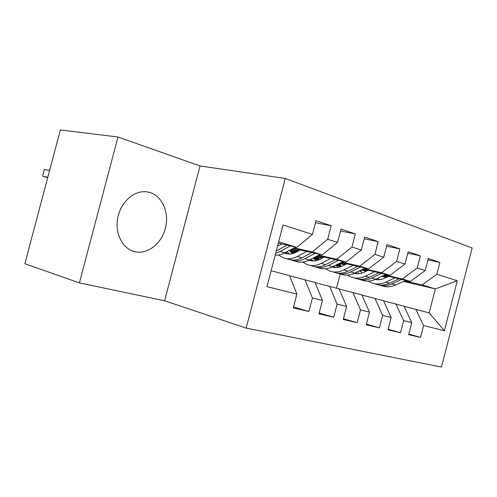 <?xml version="1.0" encoding="UTF-8"?>
<svg xmlns="http://www.w3.org/2000/svg" width="497" height="497" viewBox="0 0 497 497"><rect width="100%" height="100%" fill="white"/><g stroke="black" fill="none" stroke-linecap="round" stroke-linejoin="round"><path stroke-width="0.75" d="M150.113 192.55L146.634 191.811C134.265 190.189 120.846 201.906 117.777 217.556C114.558 233.18 122.455 248.761 134.538 251.631L136.271 251.979C148.845 253.992 162.134 242.617 165.582 227.464C169.191 212.349 162.295 196.284 150.113 192.55M246.164 328.101L441.46 367.053L472.15 247.947L285.272 178.46L246.164 328.101L164.594 300.791L200.042 165.948L117.982 137.01L79.402 282.886L164.594 300.791M79.402 282.886L24.85 263.745L60.379 129.947L117.982 137.01M315.471 222.762L331.195 225.768L316.024 220.656L312.439 234.398L283.073 224.998L266.97 286.663L296.883 294.094L293.292 307.873L308.885 311.495L312.408 297.952L322.46 300.449L318.981 313.837L333.704 317.26L337.121 304.089L346.626 306.45L343.247 319.472L357.175 322.708L360.499 309.898L369.501 312.135L366.214 324.808L379.41 327.871L382.64 315.396L391.17 317.515L387.977 329.859L400.495 332.766L403.639 320.615L411.74 322.628L408.633 334.655L420.524 337.42L408.782 334.065M331.195 225.768L327.678 239.281L337.55 242.437L322.149 254.905L293.236 248.382M340.52 231.018L355.355 233.913L341.023 229.08L337.55 242.437M355.355 233.913L351.944 247.046L361.276 250.034L346.011 262.068L317.769 255.644M364.189 238.833L378.211 241.617L364.649 237.044L361.276 250.034M378.211 241.617L374.893 254.396L383.734 257.222L368.612 268.852L341.01 262.528M386.579 246.232L399.855 248.91L387.008 244.58L383.734 257.222M399.855 248.91L396.637 261.354L405.012 264.031L390.039 275.288L363.052 269.063M407.801 253.259L420.394 255.831L408.199 251.718L405.012 264.031M420.394 255.831L417.256 267.951L425.208 270.498L410.392 281.401L383.988 275.27M427.942 259.931L439.895 262.404L428.315 258.496L425.208 270.498M439.895 262.404L436.844 274.226L457.283 280.768L444.405 330.741L423.587 325.566L420.524 337.42M383.51 300.803L403.986 306.164L411.74 322.628M403.639 320.615L395.904 304.009M403.384 281.42L435.366 288.9L422.115 284.924L404.626 280.848M387.53 276.866L382.907 275.785M360.772 270.629L360.145 270.486M340.774 265.97L336.258 264.92M340.756 266.703L336.003 265.305M358.996 271.039L361.083 271.53M381.708 276.351L386.331 277.432M436.844 274.226L422.115 284.924M457.283 280.768L435.366 288.9L429.172 312.88L444.405 330.741M361.897 295.044L383.46 300.691L391.17 317.515M382.64 315.396L374.949 298.417M318.285 260.018L313.942 258.844M366.351 271.176L361.182 269.977M340.488 265.168L337.252 264.423M410.392 281.401L402.377 278.991L384.753 274.909M367.084 270.822L361.909 269.623M340.308 264.615L337.948 264.069M319.086 259.701L313.644 258.44M417.256 267.951L402.377 278.991M339.109 288.974L361.847 294.926L369.501 312.135M360.499 309.898L352.876 292.534M294.286 253.085L290.726 252.041M344.8 264.851L339.041 263.522M318.999 258.9L313.818 257.701M390.039 275.288L381.603 272.754L363.854 268.672M345.577 264.466L339.805 263.137M318.813 258.303L314.545 257.322M294.963 252.818L290.552 251.805M396.637 261.354L381.603 272.754M315.042 282.569L339.053 288.85L346.626 306.45M337.121 304.089L329.586 286.322M322.106 258.198L315.688 256.725M296.175 252.252L289.888 250.817M368.612 268.852L359.716 266.187L341.855 262.105M322.926 257.775L316.496 256.309M296.212 251.675L289.832 250.215M374.893 254.396L359.716 266.187M289.589 275.792L314.986 282.426L322.46 300.449M312.408 297.952L304.978 279.761M298.175 251.19L291.037 249.569M346.011 262.068L336.624 259.254L318.664 255.178M299.039 250.73L291.888 249.109M351.944 247.046L336.624 259.254M271.126 270.735L289.534 275.642L296.883 294.094M322.149 254.905L312.228 251.923L294.187 247.873M327.678 239.281L312.228 251.923M200.042 165.948L285.272 178.46M336.525 288.173L340.228 273.928M404.036 306.27L429.172 312.88M312.439 234.398L296.914 247.326L278.326 243.176M296.914 247.326L278.674 241.846M423.587 325.566L415.815 309.32M308.885 311.495L293.522 307.003M333.704 317.26L319.186 313.035M357.175 322.708L343.439 318.732M379.41 327.871L366.388 324.119M400.495 332.766L388.145 329.225M49.619 170.477L44.351 169.483L42.568 176.205L47.818 177.255M281.681 243.928L277.537 246.201M295.703 247.059L282.843 253.843L278.637 255.023L275.189 255.185M287.055 245.127L276.289 250.966M275.692 253.246L280.115 251.463L290.416 245.878M44.351 169.483L42.568 176.205L47.693 177.721M300.405 250.003L296.467 252.103C292.255 254.271 288.248 254.607 284.439 253.116M306.835 251.451L297.355 256.464C292.137 259.117 287.198 259.459 282.544 257.489L278.655 255.017M320.087 254.439L309.445 259.974C304.239 262.578 299.306 262.894 294.646 260.931M292.168 253.706L289.608 250.339M311.911 252.594L301.99 257.813C296.771 260.447 291.838 260.776 287.179 258.807M285.707 252.439L288.043 253.986M290.583 259.844C295.119 261.577 299.884 261.18 304.891 258.651L315.092 253.315M289.608 254.029L287.011 251.737M324.212 257.111L320.304 259.13C316.359 261.105 312.551 261.478 308.892 260.254M330.642 258.57L321.217 263.391C316.024 265.945 311.097 266.243 306.432 264.286L302.822 262.087M296.361 252.159L295.945 250.681M343.197 261.428L332.686 266.721C327.504 269.225 322.584 269.504 317.918 267.548M315.663 260.732L313.309 257.968M335.444 259.664L325.61 264.665C320.422 267.2 315.496 267.492 310.83 265.535M309.892 259.745L311.781 260.894M314.166 266.554C318.683 268.243 323.417 267.883 328.362 265.466L338.463 260.353M313.253 260.962L311.01 259.161M346.794 263.857L342.918 265.796C339.215 267.591 335.612 267.995 332.108 267.001M353.205 265.323L343.856 269.964C338.693 272.418 333.779 272.679 329.107 270.735L325.752 268.771M319.254 259.627L318.552 257.384M365.115 268.057L354.74 273.12C349.596 275.537 344.688 275.773 340.023 273.841M337.972 267.38L335.854 265.125M357.765 266.373L348.024 271.169C342.868 273.611 337.954 273.866 333.288 271.921M332.853 266.634L334.307 267.448M336.55 272.928C341.054 274.58 345.744 274.245 350.633 271.934L360.623 267.026M335.699 267.535L333.822 266.15M368.24 270.256L364.388 272.126C360.921 273.766 357.523 274.189 354.181 273.381M374.632 271.735L365.351 276.202C360.219 278.568 355.324 278.792 350.665 276.866L347.546 275.102M341.029 266.603L340.054 263.758M385.945 274.344L375.695 279.208C370.594 281.532 365.711 281.737 361.052 279.823M359.188 273.679L357.318 271.859M378.962 272.735L369.308 277.351C364.189 279.705 359.3 279.917 354.634 277.997M354.696 273.139L355.715 273.673M357.828 278.985C362.307 280.6 366.966 280.296 371.793 278.072L381.677 273.362M357.039 273.779L355.523 272.741M388.629 276.351L384.815 278.146C381.572 279.643 378.36 280.072 375.185 279.438M365.295 271.685L364.866 270.834M394.997 277.829L385.79 282.134C380.702 284.421 375.825 284.607 371.172 282.7L368.277 281.109M361.754 273.151L360.648 270.238M405.757 280.327L395.637 284.992C390.605 287.223 385.778 287.409 381.149 285.551M379.379 279.662L377.776 278.221M399.116 278.786L389.561 283.228C384.504 285.489 379.658 285.682 375.024 283.806M375.49 279.302L376.092 279.594M378.08 284.75C382.541 286.328 387.151 286.055 391.922 283.917L401.7 279.382M377.347 279.712L376.186 278.972M277.046 250.569L276.438 250.395M284.93 252.855L280.115 251.463M301.99 257.813L297.355 256.464M309.445 259.974L304.891 258.651M325.61 264.665L321.217 263.391M332.686 266.721L328.362 265.466M348.024 271.169L343.856 269.964M354.74 273.12L350.633 271.934M369.308 277.351L365.351 276.202M375.695 279.208L371.793 278.072M389.561 283.228L385.79 282.134M395.637 284.992L391.922 283.917M131.835 250.743L136.271 251.979M284.501 253.079L287.322 253.899M309.022 260.192L311.184 260.819M332.263 266.926L333.829 267.38M354.318 273.319L355.343 273.617M375.278 279.401L375.813 279.556"/></g></svg>
